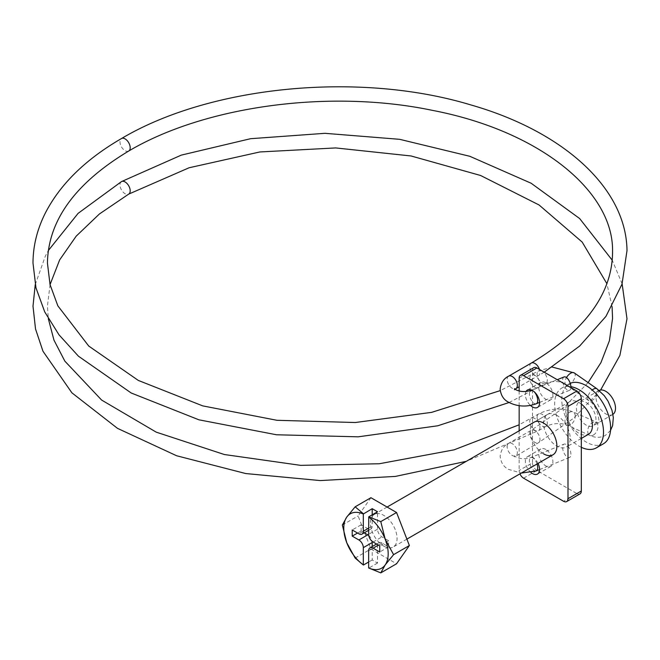 <?xml version="1.0" encoding="UTF-8"?>
<svg xmlns="http://www.w3.org/2000/svg" width="660" height="660" viewBox="0 0 660 660"><rect width="100%" height="100%" fill="white"/><g stroke="black" fill="none" stroke-linecap="round" stroke-linejoin="round"><path stroke-width="0.49" stroke-dasharray="3.3 2.47" d="M612.942 414.348A13.81 7.978 60 0 1 612.637 414.538A13.81 7.978 60 0 1 605.731 413.853A13.81 7.978 60 0 1 596.706 401.676A13.81 7.978 60 0 1 598.826 390.613A13.81 7.978 60 0 1 599.14 390.439M586.195 402.575A13.81 7.978 60 0 1 595.221 414.744A13.81 7.978 60 0 1 593.101 425.815A13.81 7.978 60 0 1 586.195 425.131A13.81 7.978 60 0 1 577.17 412.954A13.81 7.978 60 0 1 579.29 401.89A13.81 7.978 60 0 1 586.195 402.575M603.463 443.759A34.534 19.94 60 0 1 586.195 442.043A34.534 19.94 60 0 1 563.64 411.617A34.534 19.94 60 0 1 568.928 383.947A34.534 19.94 60 0 1 570.223 383.303M581.312 447.315A34.534 19.94 60 0 1 579.092 446.152A34.534 19.94 60 0 1 556.537 415.717A34.534 19.94 60 0 1 561.825 388.047A34.534 19.94 60 0 1 570.875 386.653M581.312 404.068A18.835 10.873 -120 0 0 579.092 402.575A18.835 10.873 -120 0 0 569.679 401.635A18.835 10.873 -120 0 0 566.791 416.732A18.835 10.873 -120 0 0 579.092 433.331A18.835 10.873 -120 0 0 588.514 434.263M383.74 546.117A18.835 10.873 -120 0 0 393.162 547.049A18.835 10.873 -120 0 0 396.049 531.952A18.835 10.873 -120 0 0 383.74 515.353A18.835 10.873 -120 0 0 374.327 514.42A18.835 10.873 -120 0 0 371.44 529.518A18.835 10.873 -120 0 0 383.74 546.117M372.199 546.554L372.199 559.961L377.528 563.038L377.528 545.606A6.278 3.622 60 0 1 378.832 542.726A6.278 3.622 60 0 1 381.967 543.04L388.624 546.884L388.624 540.73L381.967 536.885A6.278 3.622 60 0 1 377.528 529.196L377.528 511.764M372.199 514.841L372.199 526.119A6.278 3.622 60 0 1 370.903 528.998A6.278 3.622 60 0 1 367.76 528.685L361.102 524.84L361.102 530.995L364.27 532.826M370.928 497.706L358.108 515.938L370.928 548.971L396.561 563.772M342.334 525.046L358.108 515.938M355.154 558.08L370.928 548.971M377.528 563.038L368.742 568.111M372.199 559.961L368.651 562.006M368.767 535.549A6.278 3.622 60 0 1 372.083 541.307M361.102 530.995L357.547 533.041M361.102 524.84L352.217 529.963M388.624 540.73L379.748 545.861M388.624 546.884L379.748 552.007M569.679 401.635L534.154 422.144A18.835 10.873 -120 0 0 531.267 437.242A18.835 10.873 -120 0 0 543.576 453.841M556.891 415.387A18.835 10.873 -120 0 0 547.478 414.455A18.835 10.873 -120 0 0 544.591 429.553A18.835 10.873 -120 0 0 556.891 446.152A18.835 10.873 -120 0 0 566.313 447.084A18.835 10.873 -120 0 0 569.201 431.986A18.835 10.873 -120 0 0 556.891 415.387M538.007 463.419A10.048 5.8 -120 0 0 532.48 457.174A10.048 5.8 -120 0 0 527.456 456.67A10.048 5.8 -120 0 0 525.657 463.741A10.048 5.8 -120 0 0 530.953 472.502M545.795 449.477A10.048 5.8 -120 0 0 540.771 448.981A10.048 5.8 -120 0 0 539.236 457.034A10.048 5.8 -120 0 0 545.795 465.886A10.048 5.8 -120 0 0 550.819 466.381A10.048 5.8 -120 0 0 552.362 458.329A10.048 5.8 -120 0 0 545.795 449.477M526.069 391.487A10.048 5.8 -120 0 0 530.467 405.438M545.795 382.833A10.048 5.8 -120 0 0 540.771 382.338A10.048 5.8 -120 0 0 539.236 390.39A10.048 5.8 -120 0 0 545.795 399.242A10.048 5.8 -120 0 0 550.819 399.737A10.048 5.8 -120 0 0 552.362 391.685A10.048 5.8 -120 0 0 545.795 382.833M519.156 378.221L532.48 370.532L532.48 462.808L519.156 470.497A6.278 3.622 -120 0 0 519.94 473.855M519.156 391.017L519.156 405.702M519.156 430.807L519.156 470.497M523.594 478.186L536.918 470.497L576.873 493.573L563.558 501.262M536.918 470.497A6.278 3.622 60 0 1 532.48 462.808M532.48 370.532A6.278 3.622 60 0 1 533.775 367.653M580.016 493.878A6.278 3.622 60 0 1 576.873 493.573M570.892 454.228A7.219 3.382 -112 0 0 568.474 446.869A7.219 3.382 -112 0 0 564.044 444.114A7.219 3.382 -112 0 0 562.609 447.397A7.219 3.382 -112 0 0 565.026 454.748A7.219 3.382 -112 0 0 569.456 457.504A7.219 3.382 -112 0 0 570.892 454.228M570.875 387.568A7.219 3.382 68 0 1 569.456 390.349A7.219 3.382 68 0 1 565.026 387.593A7.219 3.382 68 0 1 562.609 380.234A7.219 3.382 68 0 1 564.044 376.959M377.528 529.196L368.651 534.328M368.651 528.173L372.199 526.119M368.651 550.729L377.528 545.606M367.76 528.685L358.883 533.808M373.09 542.017L381.967 536.885M381.967 543.04L378.419 545.094M575.19 415.552A7.219 4.579 114.5 0 0 573.086 411.923A7.219 4.579 114.5 0 0 569.555 412.327A7.219 4.579 114.5 0 0 564.985 421.443A7.219 4.579 114.5 0 0 567.088 425.065A7.219 4.579 114.5 0 0 570.619 424.669A7.219 4.579 114.5 0 0 575.19 415.552M537.116 417.912A7.219 4.166 60 0 1 538.585 413.977A7.219 4.166 60 0 1 542.19 414.332A7.219 4.166 60 0 1 547.272 422.54A7.219 4.166 60 0 1 545.803 426.484A7.219 4.166 60 0 1 542.19 426.121A7.219 4.166 60 0 1 537.116 417.912M539.987 427.399A7.219 4.166 60 0 1 538.494 430.699A7.219 4.166 60 0 1 534.889 430.345A7.219 4.166 60 0 1 529.782 421.501A7.219 4.166 60 0 1 531.275 418.192A7.219 4.166 60 0 1 534.889 418.555A7.219 4.166 60 0 1 539.987 427.399M121.481 181.599A7.219 4.166 -120 0 0 119.988 184.759A7.219 4.166 -120 0 0 119.988 184.907A7.219 4.166 -120 0 0 123.139 192.175A7.219 4.166 -120 0 0 128.7 194.106M539.987 439.593A7.219 4.166 60 0 1 538.494 442.744A7.219 4.166 60 0 1 534.889 442.39A7.219 4.166 60 0 1 529.782 433.397A7.219 4.166 60 0 1 531.275 430.246A7.219 4.166 60 0 1 534.889 430.601A7.219 4.166 60 0 1 539.987 439.593M537.05 463.972A7.219 3.382 -112 0 0 530.846 457.537A7.219 3.382 -112 0 0 529.411 460.812A7.219 3.382 -112 0 0 531.828 468.171A7.219 3.382 -112 0 0 536.258 470.927M596.995 388.798A7.219 3.712 -55.1 0 1 597.316 394.267A7.219 3.712 -55.1 0 1 592.325 400.273A7.219 3.712 -55.1 0 1 588.72 400.636A7.219 3.712 -55.1 0 1 592.21 389.986M593.389 435.055A7.219 4.579 114.5 0 0 597.82 428.323A7.219 4.579 114.5 0 0 595.856 422.309A7.219 4.579 114.5 0 0 592.325 422.705A7.219 4.579 114.5 0 0 587.895 429.437A7.219 4.579 114.5 0 0 589.867 435.452A7.219 4.579 114.5 0 0 593.389 435.055M574.225 372.892A7.219 3.712 -55.1 0 1 575.19 375.862A7.219 3.712 -55.1 0 1 569.555 384.367A7.219 3.712 -55.1 0 1 565.95 384.73A7.219 3.712 -55.1 0 1 564.985 381.752A7.219 3.712 -55.1 0 1 566.486 377.553M542.19 371.266A7.219 4.166 -120 0 0 538.585 370.912A7.219 4.166 -120 0 0 537.116 373.618A7.219 4.166 -120 0 0 542.19 383.064A7.219 4.166 -120 0 0 545.803 383.419A7.219 4.166 -120 0 0 547.272 380.713A7.219 4.166 -120 0 0 542.19 371.266M534.889 387.28A7.219 4.166 -120 0 0 538.494 387.635A7.219 4.166 -120 0 0 539.987 384.334A7.219 4.166 -120 0 0 534.889 375.49A7.219 4.166 -120 0 0 531.275 375.127A7.219 4.166 -120 0 0 529.782 378.436A7.219 4.166 -120 0 0 534.889 387.28M128.7 151.041A7.219 4.166 60 0 1 123.197 149.176A7.219 4.166 60 0 1 119.988 141.999A7.219 4.166 60 0 1 119.988 141.842A7.219 4.166 60 0 1 121.481 138.542M531.275 363.082A7.219 4.166 -120 0 0 529.782 366.539A7.219 4.166 -120 0 0 534.889 375.235A7.219 4.166 -120 0 0 538.494 375.589A7.219 4.166 -120 0 0 539.987 372.133A7.219 4.166 -120 0 0 539.492 369.451M536.258 403.763A7.219 3.382 68 0 1 531.828 401.008A7.219 3.382 68 0 1 529.411 393.657A7.219 3.382 68 0 1 530.846 390.373M532.273 390.406A7.219 3.382 68 0 1 534.088 391.669M508.629 376.159A7.219 4.166 -120 0 0 507.136 379.459A7.219 4.166 -120 0 0 512.242 388.303A7.219 4.166 -120 0 0 515.856 388.666M507.136 446.622A7.219 4.166 60 0 1 508.629 443.314A7.219 4.166 60 0 1 512.242 443.668A7.219 4.166 60 0 1 517.349 452.512A7.219 4.166 60 0 1 515.856 455.821A7.219 4.166 60 0 1 512.242 455.466A7.219 4.166 60 0 1 507.136 446.622M612.637 414.538L593.101 425.815M581.312 438.421L566.313 447.084M406.89 539.121L393.162 547.049M387.106 507.045L374.327 514.42M568.928 383.947L561.825 388.047M598.826 390.613L579.29 401.89M368.651 530.293L370.903 528.998M376.579 544.03L378.832 542.726M547.478 414.455L534.154 422.144M540.771 448.981L527.456 456.67M540.771 382.338L527.456 390.027M550.819 399.737L537.496 407.426M550.819 466.381L537.496 474.07M509.099 402.509L545.803 383.419C553.427 380.515 560.142 380.952 565.95 384.73L588.72 400.636C597.284 404.052 600.724 425.122 598.191 422.879L573.086 411.923C561.495 407.575 549.994 408.26 538.585 413.977L519.156 424.792M610.516 430.444L605.434 435.369C600.501 437.943 595.312 437.968 589.867 435.452L567.088 425.065C560.2 422.689 553.105 423.159 545.803 426.484L538.494 430.699L466.273 461.34M50.044 284.617L47.438 306.149L48.328 318.706M600.625 390.01L573.606 418.25L538.494 442.744L514.478 456.935L514.478 455.788L515.856 456.901C520.286 459.071 525.286 459.278 530.846 457.537L564.044 444.114M612.076 306.603L606.903 283.693M552.28 367.084L538.585 370.912L500.231 390.621M544.228 372.19L519.156 386.752M588.11 382.594L563.508 407.872L531.275 430.246L508.629 443.314C503.761 445.69 500.932 450.037 500.148 456.357C500.932 462.677 503.761 467.032 508.629 469.409L521.276 473.08M515.047 389.202L514.478 389.771L514.586 389.202M531.589 390.076L557.246 379.706M539.575 402.427L569.456 390.349M539.583 469.582L569.456 457.504M622.124 283.816L612.249 260.238M35.244 284.617L45.325 256.138L48.328 250.536"/><path stroke-width="0.99" d="M599.14 390.439A13.81 7.978 60 0 1 605.731 391.289A13.81 7.978 60 0 1 614.674 403.186A13.81 7.978 60 0 1 612.942 414.348M570.223 383.303A34.534 19.94 60 0 1 586.195 385.654A34.534 19.94 60 0 1 608.759 416.089A34.534 19.94 60 0 1 603.463 443.759L596.36 447.859A34.534 19.94 60 0 1 581.312 447.315M570.875 386.653A34.534 19.94 60 0 1 579.092 389.755A34.534 19.94 60 0 1 601.656 420.189A34.534 19.94 60 0 1 596.36 447.859M581.312 438.421L588.514 434.263A18.835 10.873 -120 0 0 591.781 420.601A18.835 10.873 -120 0 0 581.312 404.068M378.419 545.094L373.09 548.163L379.748 552.007L379.748 545.861L373.09 542.017A6.278 3.622 -120 0 1 368.651 534.328L368.742 516.838L377.528 511.764L372.199 508.695L372.199 514.841M372.199 508.695L363.322 514L363.322 531.25L368.651 528.173M373.09 548.163A6.278 3.622 -120 0 0 369.947 547.858A6.278 3.622 -120 0 0 368.651 550.729L368.651 567.971A31.391 18.125 -120 0 0 385.209 564.902A31.391 18.125 -120 0 0 385.209 539.269L380.787 521.615L396.561 512.506L370.928 497.706L355.154 506.814L346.756 517.077L342.334 525.046L346.756 542.71L355.154 558.08L363.412 565.034L368.651 562.006M368.651 517.077A31.391 18.125 60 0 1 385.209 539.269L393.599 554.647L409.373 545.531L396.561 512.506M368.651 567.971L380.787 572.88L385.209 564.902L393.599 554.647M380.787 572.88L396.561 563.772L409.373 545.531M380.787 521.615L368.742 516.838M363.412 513.769L355.154 506.814M363.322 514A31.391 18.125 -120 0 0 346.756 517.077A31.391 18.125 -120 0 0 346.756 542.71A31.391 18.125 -120 0 0 363.322 564.902L363.412 565.034M363.322 531.25A6.278 3.622 -120 0 1 362.018 534.121A6.278 3.622 -120 0 1 358.883 533.808L352.217 529.963L352.217 536.118L358.883 539.962L367.76 534.839A6.278 3.622 60 0 1 368.767 535.549M372.083 541.307A6.278 3.622 60 0 1 372.199 542.528L363.322 547.652L363.322 564.902M363.322 547.652A6.278 3.622 -120 0 0 358.883 539.962M372.199 542.528L372.199 546.554M364.27 532.826L367.76 534.839M357.547 533.041L352.217 536.118M543.576 453.841A18.835 10.873 -120 0 0 552.997 454.773A18.835 10.873 -120 0 0 555.885 439.675A18.835 10.873 -120 0 0 543.576 423.077A18.835 10.873 -120 0 0 534.154 422.144L387.106 507.045M530.953 472.502A10.048 5.8 -120 0 0 532.48 473.575A10.048 5.8 -120 0 0 537.496 474.07A10.048 5.8 -120 0 0 538.007 463.419M530.467 405.438A10.048 5.8 -120 0 0 532.48 406.931A10.048 5.8 -120 0 0 537.496 407.426A10.048 5.8 -120 0 0 539.038 399.374A10.048 5.8 -120 0 0 532.48 390.522A10.048 5.8 -120 0 0 527.456 390.027A10.048 5.8 -120 0 0 526.069 391.487M519.94 473.855A6.278 3.622 -120 0 0 523.594 478.186L563.558 501.262A6.278 3.622 -120 0 0 566.692 501.567A6.278 3.622 -120 0 0 567.996 498.696L567.996 406.42A6.278 3.622 -120 0 0 563.558 398.722L576.873 391.034L536.918 367.966L523.594 375.655A6.278 3.622 -120 0 0 520.459 375.342A6.278 3.622 -120 0 0 519.156 378.221L519.156 391.017M563.558 398.722L523.594 375.655M519.156 405.702L519.156 430.807M567.996 498.696L581.312 491.007L581.312 398.722L567.996 406.42M520.459 375.342L533.775 367.653A6.278 3.622 60 0 1 536.918 367.966M576.873 391.034A6.278 3.622 60 0 1 581.312 398.722M581.312 491.007A6.278 3.622 60 0 1 580.016 493.878L566.692 501.567M557.246 379.706L564.044 376.959A7.219 3.382 68 0 1 568.474 379.714A7.219 3.382 68 0 1 570.892 387.065A7.219 3.382 68 0 1 570.875 387.568M606.903 283.693L582.178 242.071L539.071 204.98L480.612 175.494L411.106 155.975L335.676 147.931L259.825 151.965L189.098 167.764L128.7 194.106A7.219 4.166 -120 0 0 130.193 190.954A7.219 4.166 -120 0 0 130.201 190.806A7.219 4.166 -120 0 0 127.042 183.538A7.219 4.166 -120 0 0 121.481 181.599L181.294 155.125L250.577 138.699L324.951 133.32L399.63 139.318L469.854 156.304L531.152 183.249L579.661 218.559L612.249 260.238M521.276 473.08L536.258 470.927A7.219 3.382 -112 0 0 537.694 467.643A7.219 3.382 -112 0 0 537.05 463.972M592.21 389.986A7.219 3.712 -55.1 0 1 593.389 389.161A7.219 3.712 -55.1 0 1 596.995 388.798L604.246 395.645L608 401.099L611.977 410.256L613.33 417.532L612.612 425.634L610.516 430.444M566.486 377.553A7.219 3.712 -55.1 0 1 570.619 373.255A7.219 3.712 -55.1 0 1 574.225 372.892L552.28 367.084M544.228 372.19L579.653 346.046L605.946 316.387L622.009 284.163L627 250.594C626.332 188.158 563.351 131.34 470.778 104.907C359.824 71.313 210.705 85.536 121.481 138.542A7.219 4.166 60 0 1 126.984 140.407A7.219 4.166 60 0 1 130.193 147.593A7.219 4.166 60 0 1 130.201 147.741A7.219 4.166 60 0 1 128.7 151.041C75.215 183.183 48.13 220.531 47.438 263.084L50.036 284.584L57.832 305.819L88.729 346.046L138.286 380.416L202.711 405.875L276.961 420.296L355.295 422.515L431.681 412.351L500.231 390.621M514.586 389.202L514.478 388.633L515.856 389.738C520.286 391.908 525.286 392.123 530.846 390.373A7.219 3.382 68 0 1 532.273 390.406M534.088 391.669A7.219 3.382 68 0 1 537.694 400.488A7.219 3.382 68 0 1 536.258 403.763L539.575 402.427M519.156 386.752L515.856 388.666A7.219 4.166 -120 0 0 517.349 385.358A7.219 4.166 -120 0 0 512.242 376.513A7.219 4.166 -120 0 0 508.629 376.159C503.761 378.535 500.932 382.882 500.148 389.202C500.932 395.522 503.761 399.869 508.629 402.245C517.39 406.709 526.597 407.212 536.258 403.763M539.492 369.451A7.219 4.166 -120 0 0 534.889 363.437A7.219 4.166 -120 0 0 531.275 363.082L508.629 376.159M552.997 454.773L406.89 539.121M362.018 534.121L368.651 530.293M369.947 547.858L376.579 544.03M466.273 461.34L395.373 476.421L320.24 480.571L245.743 473.55L176.682 455.779L117.488 428.348L71.915 392.849L42.983 351.268L35.516 328.952L33 306.149L35.244 284.617M128.7 194.106L99.388 213.997L76.18 236.173L59.631 259.933L50.044 284.617M622.124 283.816L627 318.805L619.88 355.468L600.625 390.01M588.11 382.594L600.955 362.596L609.403 340.75L612.562 318.483L612.076 306.603M509.099 402.509L437.72 425.799L358.19 436.821L276.524 434.775L198.916 419.81L131.2 392.997L78.457 356.21L58.996 334.81L44.707 311.858L35.953 287.776L33 263.084C33.041 245.982 37.15 229.309 45.325 213.073C60.192 184.198 85.577 159.349 121.481 138.542M128.7 151.041C205.087 105.847 329.926 88.96 432.234 110.327C539.212 130.795 613.231 190.921 612.562 250.915C612.777 292.941 585.684 330.33 531.275 363.082M515.856 388.666L514.478 389.771M530.846 390.373L531.589 390.076M596.995 388.798L574.225 372.892M536.258 470.927L539.583 469.582M48.328 250.536L78.094 213.37L121.481 181.599M519.156 424.792L454.014 449.856L379.244 463.757L300.663 465.358L224.35 454.526L156.23 432.151L101.64 400.075L64.837 361.127L53.971 340.147L48.328 318.706"/></g></svg>
